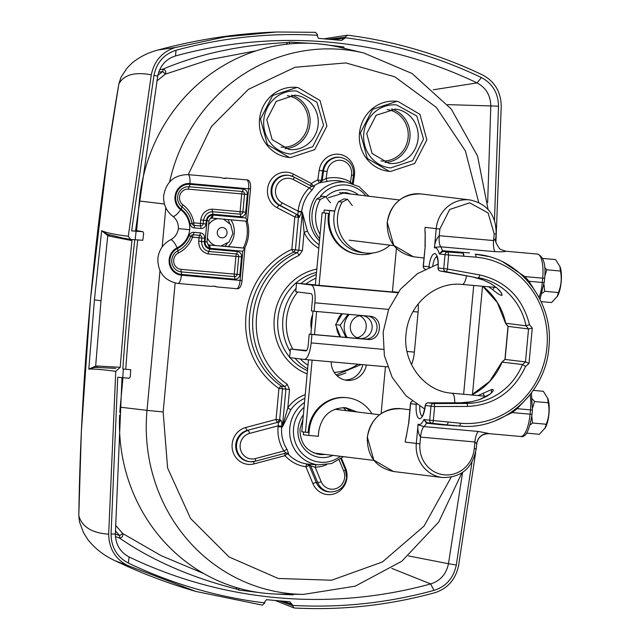 <?xml version="1.0" encoding="UTF-8"?>
<svg xmlns="http://www.w3.org/2000/svg" width="640" height="640" viewBox="0 0 640 640"><rect width="100%" height="100%" fill="white"/><g stroke="black" fill="none" stroke-linecap="round" stroke-linejoin="round"><path stroke-width="0.96" d="M357.168 411.992L345.592 407.688C330.608 407.888 321.656 415.752 318.76 431.272L318.296 436.28L308.784 435.432L309.248 430.424A35.952 34.088 -83 0 1 346.528 397.664A35.952 34.088 97 0 1 347.584 397.776L346.68 397.664A35.952 34.088 -83 0 0 345.616 397.552A35.952 34.088 -83 0 0 308.344 430.312L308.144 432.456L305.424 432.216L312.112 360.12M372.008 413.816A35.952 34.088 97 0 0 347.584 397.776M308.784 435.432L303.344 434.768L303.608 431.992M343.624 407.592A25.88 24.544 -83 0 1 351.736 411.328M213.808 286.112L216.656 286.856M180.648 209.664A14.376 13.632 -83 0 1 175.008 196.656A14.376 13.632 -83 0 1 189.92 183.552A8.624 2.736 -84.9 0 0 188 174.624A8.624 2.736 -84.9 0 0 187.968 174.624C174.32 174.832 166.232 181.8 163.696 195.52C163.152 204.088 166.192 211 172.8 216.264A8.624 2.416 -53.5 0 0 173.168 216.4A8.624 2.416 -53.5 0 0 180.648 209.664A23.008 21.816 -83 0 1 189.736 229.728L178.416 228.6C177.488 233.824 174.88 237.552 170.584 239.784A8.624 2.328 -116.2 0 1 171 239.72A8.624 2.328 -116.2 0 1 177.104 247.856A14.376 13.632 -83 0 0 169.168 259.648A14.376 13.632 -83 0 0 181.416 275.184L240.096 280.424A8.624 2.736 95.1 0 1 236.608 288.688A8.624 2.736 95.1 0 1 236.576 288.688M220.528 177.536L220.584 177.544C223.808 178.528 225.808 178.704 226.584 178.08L223.264 178.32M207.912 244.432L209.936 248.304C206.712 247.392 205.088 245.224 205.056 241.792L207.024 220.584C207.704 217.208 209.696 215.36 213.016 215.04A3.192 1.016 95.1 0 1 211.728 218.096L247.408 221.272L250.552 188.952C250.92 182.944 249.656 179.92 246.76 179.88L246.648 179.872A8.624 2.736 95.1 0 1 246.672 179.872A8.624 2.736 -84.9 0 1 248.592 188.8L189.92 183.552M247.304 221.272L245.888 217.976L248.592 188.8L250.552 188.952M244.808 248.192L242.8 251.248L209.936 248.304A3.192 1.016 95.1 0 0 209.224 245.008A3.192 1.016 95.1 0 0 209.208 245.008A3.192 1.016 95.1 0 1 209.208 245.008L244.8 248.192M216.488 286.888C215.84 286.216 213.84 286.04 210.488 286.352L177.936 283.44A8.624 2.736 95.1 0 1 177.904 283.44A8.624 2.736 95.1 0 0 181.416 275.184M245.888 217.976L213.016 215.04L210.424 218.384L211.728 218.096A3.192 1.016 95.1 0 1 211.72 218.096M205.056 241.792L207.016 241.944L208.984 220.736L210.424 218.384M207.024 220.584L208.984 220.736M242.8 251.248L240.096 280.424L242.048 280.584L244.904 248.216M209.776 249.064L208.824 251.464L236.616 253.952A2.488 2.36 -83 0 1 238.736 256.64L241.544 256.912L239.896 274.632A4.984 4.72 -83 0 1 234.736 279.176L181.488 274.416A13.608 12.904 -83 0 1 169.896 259.712A13.608 12.904 -83 0 1 177.408 248.552C182.88 245.768 186.76 241.424 189.064 235.512A4.984 4.72 -83 0 1 193.92 232.32L200.408 232.904A4.984 4.72 -83 0 1 204.648 238.28L204.328 241.728C204.36 245.592 206.176 248.04 209.776 249.064L237.296 251.528A4.984 4.72 -83 0 1 241.544 256.912M213.008 214.264L212.016 209.144C205.68 209.848 201.896 213.464 200.688 219.992L200.368 223.432L203.176 223.696A2.488 2.36 -83 0 1 200.592 225.968A2.872 0.912 95.1 0 1 200.816 228.504L194.328 227.92A4.984 4.72 -83 0 1 190.136 223.928C188.96 217.704 185.944 212.736 181.072 209.032A13.608 12.904 -83 0 1 175.736 196.72A13.608 12.904 -83 0 1 189.848 184.32L243.088 189.08A4.984 4.72 -83 0 1 247.336 194.456L245.688 212.184A4.984 4.72 -83 0 1 240.528 216.728L213.008 214.264C209.28 214.632 207.048 216.72 206.296 220.52L205.976 223.968A4.984 4.72 -83 0 1 200.816 228.504M181.488 274.416A2.872 0.912 -84.9 0 0 181.264 271.88A11.12 10.544 -83 0 1 171.792 259.872A11.12 10.544 -83 0 1 177.936 250.752A26.272 24.912 97 0 0 190.808 236.336A2.488 2.36 -83 0 1 193.232 234.744L199.72 235.328A2.488 2.36 -83 0 1 201.848 238.016L201.528 241.456L198.72 241.192C198.696 247.808 201.744 252.032 207.872 253.864L208.824 251.464C204.256 250.352 201.824 247.016 201.528 241.456L204.328 241.728M296.536 283.176L295.736 291.768L311.144 293.656C312.208 294.136 312.64 296.12 312.424 299.608L311.376 310.92L314.096 311.256L314.88 302.808A17.256 5.472 -84.9 0 0 311.032 284.96L296.536 283.176L315.432 284.864M368.416 316.112A11.648 11.048 97 0 1 376.896 329.2A11.648 11.048 97 0 1 364.912 339.088L309.224 334.112L308.176 345.424C307.744 348.888 306.96 350.72 305.832 350.928L290.424 349.032L289.624 357.624L304.128 359.408A17.256 5.472 -84.9 0 0 304.184 359.416A17.256 5.472 -84.9 0 0 311.16 342.896L311.944 334.448L367.624 339.424C381.752 341.416 384.04 316.784 369.776 316.232L314.096 311.256M418.208 303.864A17.256 5.472 -84.9 0 1 418.104 312.032L414.384 352.12A17.256 5.472 95.1 0 1 411.456 364.544M392.408 291.752L398.136 292.264M319.04 285.464L325.752 213.16L322.128 212.72L315.328 285.008L392.392 291.976M309.224 334.112L311.944 334.448M290.424 349.032L306.648 350.488M352.28 205.52L347.544 199.328L342.2 202.072L338.576 201.632A33.792 32.04 -83 0 0 333.928 216.184A33.792 32.04 -83 0 0 361.728 252.576L365.352 253.016A33.792 32.04 -83 0 1 337.552 216.624A33.792 32.04 -83 0 1 342.2 202.072M389.96 245.176A33.792 32.04 -83 0 1 365.352 253.016M347.544 199.328L343.92 198.888L338.576 201.632M406.056 437.712L408.64 423.272L406.184 437.168M419.936 443.784L416.312 443.432A31.632 30 -83 0 0 442.336 477.504C461.224 477.76 472.52 468.192 476.216 448.8L474.264 448.64A28.76 27.272 -83 0 1 444.44 474.848A28.76 27.272 -83 0 1 419.936 443.784L420.552 437.112A11.504 3.648 95.1 0 1 423.984 426.6L478.312 431.456L488.144 433.352C481.824 433.88 477.968 437.328 476.592 443.688L474.88 441.968L420.552 437.112C418.184 433.304 417.36 428.992 418.096 424.184L418.984 425.08L423.984 426.6A23.296 7.392 -84.9 0 0 426.432 423.2L423.928 419.472L426.96 422.648L432.024 423.272M406.72 434.784A31.632 30 -83 0 0 405.208 442.072L416.312 443.432L418.096 424.184A20.416 6.48 -84.9 0 0 418.984 424.504A20.416 6.48 -84.9 0 0 423.928 419.472L429.696 420.176L430.992 406.176L425.272 405.424C423.832 412.792 422.696 416.416 421.872 416.28L422.536 416.16M477.768 254.456L475.224 254.184A86.28 81.816 -83 0 1 477.768 254.456C520.504 258.592 554.112 302.616 548.896 347.4C545.768 393.344 502.864 431.072 459.296 425.992A2.872 0.912 -84.9 0 0 459.296 425.992L447.176 424.912A2.872 2.728 -83 0 1 447.12 424.904L432.104 423.28A2.872 0.912 96.2 0 1 432.096 423.28A2.872 2.728 -83 0 1 429.696 420.176L433.32 420.536L434.616 406.528L430.992 406.176A2.872 2.728 -83 0 1 433.736 403.544L428.16 402.856A2.872 2.728 -83 0 0 425.416 405.488C424.248 413.912 422.28 418.344 419.512 418.776C416.888 417.68 415.776 412.872 416.184 404.36L416.576 404.36M426.96 422.648L432.064 423.272A2.872 2.872 0 0 0 432.104 423.28A2.872 0.912 96.2 0 0 433.32 420.536L460.456 423.24A83.4 79.088 97 0 0 546.936 347.24A83.4 79.088 97 0 0 475.864 257.16L448.672 255.008L447.376 269.008L479.712 274.936C505.792 280.968 522.384 297.528 529.488 324.6L532.272 328.136L529 363.44L525.608 366.416L522.464 364.552L501.904 362.104M529 363.44L525.488 361.896L504.944 359.432M532.272 328.136L528.544 328.968L508.008 326.376M529.488 324.6L526.056 325.824L505.512 323.216M425.192 232.432L425.184 246.528L423.216 266.128A2.872 2.872 0 0 0 425.16 269.12A2.872 2.728 -83 0 1 423.36 266.152L423.216 266.128M488.144 433.352L489.072 433.656C482.04 433.816 477.904 437.272 476.664 444.032L476.216 448.8M511.8 411.896L512.208 412.584L495.168 420.784M463.08 426.24L441.256 424.776L426.432 423.2L427.096 422.664M436.328 402.84A2.872 0.904 89.8 0 1 436.36 402.832A2.872 0.904 89.8 0 1 436.4 402.84L428.08 402.864M478.072 395.568L491.816 389.456C494.248 389.408 493.704 390.92 490.16 393.992L487.168 396.056L479.856 399.512L471.504 401.784M482.848 279.808A2.872 0.888 -69 0 0 482.912 279.84A2.872 0.888 -69 0 0 482.976 279.856L490.6 283.496L497.16 288.144L501.584 293.152L501.984 295.344C500.584 295.48 497.536 293.64 492.84 289.84L488.648 286.808M528.648 396.456L517.12 408.688A2.872 0.632 49.6 0 1 516.76 408.184M441.256 424.776L441.904 424.264M538.384 296.224L528.944 281.272L542.296 282.464L542.696 278.168L544.648 278.32L544.248 282.616L542.296 282.464A23.296 7.392 -84.9 0 1 539.072 297.496M528.384 281.808L528.944 281.272A89.152 84.544 -83 0 0 524.824 276.568A2.872 0.72 -43.3 0 0 524.2 277.296M537.352 254.056A23.296 7.392 95.1 0 1 537.424 254.064A23.296 7.392 95.1 0 1 537.504 254.072A23.296 7.392 95.1 0 1 542.696 278.168L524.824 276.568L503.168 262.112M488.24 256.472L475.224 254.184A2.872 0.912 95.1 0 1 475.864 257.16M490.6 283.496L482.912 279.84L472.72 276.968A63.416 60.136 -83 0 1 482.976 279.856M425.184 246.528L423.36 266.152L428.944 266.84C430.104 258.416 432.072 253.984 434.84 253.552C437.464 254.648 438.576 259.456 438.168 267.968L443.752 268.656L445.048 254.656L448.672 255.008L447.984 252.032L442.888 251.4L439.28 253.944L442.432 250.728A23.296 7.392 -84.9 0 0 440.664 246.808L435.48 247.256L434.448 247.92C434.616 243.072 436.208 239 439.24 235.704C438.848 240.92 439.32 244.624 440.664 246.808L494.992 251.664C493.648 249.48 493.176 245.776 493.568 240.56L495.544 238.864M428.936 267.336A2.872 2.728 -83 0 1 428.944 266.84L429.72 266.992M437.208 256.648L436.624 256.416C437.848 258.328 438.312 262.184 438.024 267.992A2.872 2.872 0 0 0 440.368 271.04L440.384 271.048A2.872 2.728 -83 0 1 438.168 267.968L439.968 268.248M544.648 278.32C546.008 264.768 543.656 256.688 537.592 254.08L505.976 251.248C501.224 249.792 498.944 248.744 499.152 248.112C495.928 243.264 494.776 240.16 495.696 238.808L496.144 234.04C496.248 215.248 487.528 203.88 469.968 199.944L421.08 193.944C402.2 193.688 390.904 203.256 387.2 222.648C387.088 241.44 395.816 252.808 413.368 256.744L393.736 245.344L387.344 222.672A31.632 30 -83 0 1 421.08 193.944M505.648 251.28L505.992 251.256C504.808 251.776 501.144 251.912 494.992 251.664M457.392 251.808A2.872 0.912 95.1 0 0 457.888 252.464L442.984 251.408L442.432 250.728L469.52 252.896M448.456 272.52L472.736 276.968A2.872 0.912 -79.6 0 0 472.72 276.968A2.872 0.912 -79.6 0 0 472.736 276.968L440.384 271.048L445.968 271.728A2.872 0.912 -79.6 0 0 447.376 269.008L443.752 268.656A2.872 2.728 -83 0 0 445.968 271.728L472.736 276.968M457.296 251.8L457.84 252.456L463.048 253.096A2.872 0.912 94.1 0 1 463.736 256.072L463.096 253.104A2.872 2.728 -83 0 0 463.048 253.096L447.984 252.032A2.872 2.728 -83 0 0 445.048 254.656L439.28 253.944A20.416 6.48 -84.9 0 0 435.376 247.824A20.416 6.48 -84.9 0 0 434.448 247.92L436.232 228.672L425.136 227.312A31.632 30 97 0 0 425.272 234.688M341.856 313.736A16.536 15.68 97 0 0 337.064 322.048M336.616 327.488A16.536 15.68 97 0 0 340.352 336.896M290.44 157.632L289.4 157.52L267.368 144.616L260.472 119.032L272.664 95.472L296.944 87.48L297.984 87.592L320.016 100.496L326.912 126.08L314.72 149.64L290.44 157.632M289.4 157.52L288.496 157.408A35.232 33.408 -83 0 1 259.568 118.92A35.232 33.408 -83 0 1 296.04 87.368A35.232 33.408 -83 0 1 297.08 87.48L297.984 87.592M396.424 248.496L392.384 292.024M385.456 366.68L381.104 413.632M325.752 213.16L328.464 213.408L328.264 215.552A35.952 34.088 97 0 0 357.84 254.272L358.744 254.384A35.952 34.088 -83 0 1 329.176 215.664L328.264 215.552M314.488 334.584L316.632 311.48M366.376 364.976A18.696 17.728 -83 0 1 347.216 380.376A18.696 17.728 -83 0 1 346.664 380.312A18.696 17.728 -83 0 1 331.2 361.832M305.424 432.216L301.8 431.768L308.48 359.8M310.848 334.256L312.992 311.12M322.128 212.72L328.464 213.408M362.728 364.648A18.696 17.728 -83 0 1 344.864 379.992M229.712 223.288A20.92 19.84 97 0 0 227.824 219.536M224.96 246.304A20.92 19.84 97 0 0 227.224 243.584M228.224 246.592A20.92 19.84 97 0 0 234.224 233.48A20.92 19.84 97 0 0 230.928 219.808M243.256 248.048A34.656 32.864 97 0 0 247.192 234.64A34.656 32.864 97 0 0 245.904 221.152M316.912 453.984L319.944 453.784M345.472 193.352L342.584 192.424M244.64 248.176A34.656 32.864 97 0 0 248.552 234.808A34.656 32.864 97 0 0 247.248 221.272M119.824 412.368A172.496 163.576 -83 0 1 120.224 407.176L122.96 377.72M136.608 230.608L139.352 201.008A172.496 163.576 -83 0 1 340.128 47.376L363.784 52.976A169.808 161.024 -83 0 0 169.632 181.928M120.224 407.176L147.008 410.376A169.808 161.024 -83 0 0 303.496 594.392L279.192 594.104A172.496 163.576 -83 0 1 119.664 415.104M308 461.808A34.168 32.4 -83 0 1 298.224 454.32A34.168 32.4 -83 0 1 289.808 427.976A34.168 32.4 -83 0 1 304.528 402.392M288.656 453.832L286.112 453.04L255.136 461.256A2.872 0.856 75.1 0 1 255.048 461.264A15.864 15.048 -83 0 1 250.392 461.72L255.136 461.256A2.872 0.856 75.1 0 0 255.304 458.592L283.904 451A2.872 0.6 147.4 0 1 287.064 449.488L288.656 453.832L287.888 453.784A2.872 0.704 137.7 0 0 285.016 455.672L254.04 463.888A18.784 17.816 -83 0 1 232.152 444.104A18.784 17.816 -83 0 1 245.752 427.496L276.056 419.456L278.928 388.464A79.312 75.208 -83 0 1 245.992 315.416A79.312 75.208 -83 0 1 291.832 249.416L294.84 216.992L277.168 207.768A18.784 17.816 -83 0 1 267.504 189.344A18.784 17.816 -83 0 1 293.328 174.088L311.384 183.512A37.616 35.664 -83 0 1 317.808 179.944L319.16 170.4A18.784 17.816 -83 0 1 338.976 154.28A18.784 17.816 -83 0 1 354.528 174.52A18.784 17.816 -83 0 1 354.424 175.472L353.24 183.808M315.976 464.504L315.168 467.264L310.712 465.792L308.6 464.128L312.112 464.44M287.128 384.176A73.384 69.592 -83 0 1 256.576 316.536A73.384 69.592 -83 0 1 299.072 255.424A2.872 0.792 -114.4 0 0 297.128 252.68L293.776 252.16A76.44 72.48 -83 0 0 249.6 315.776A76.44 72.48 -83 0 0 281.344 386.168L284.72 386.472A2.872 0.816 124.7 0 0 287.128 384.176L289.52 389.472L278.928 388.464A2.872 0.816 124.8 0 1 281.344 386.168L282.536 388.816L279.664 419.808L277.576 422.352L247.28 430.392A2.872 0.856 -104.9 0 1 245.752 427.496M286.112 453.04L283.904 451A37.472 35.536 -83 0 1 278.088 426.648L278.376 422.48A2.872 2.712 99 0 0 280.456 419.936C281.56 420.504 282 422.592 281.768 426.184L281.696 427L282.392 427.08L287.824 407.768A2.872 0.456 -144.2 0 0 290.88 409.6L282.392 427.08L285.92 389.12L284.72 386.472A76.256 72.312 -83 0 1 252.968 316.184A76.256 72.312 -83 0 1 297.128 252.68L298.8 250.28L302.32 212.32L307.432 231.144L304.096 232.344L302.32 212.32L301.608 212.24L299.24 217.408A2.872 2.712 94.9 0 0 297.76 214.592L298.144 211.584L301.608 212.24L301.68 211.584A34.6 32.808 -83 0 1 312.008 190.08L309.264 187.888L311.792 186.344L314.52 186.152L312.008 190.08M277.168 207.768A2.872 0.864 117.6 0 1 279.296 205.296L296.968 214.52L298.44 217.344L295.432 249.768L293.776 252.16A2.872 0.792 -114.4 0 1 291.832 249.416L302.4 250.632L299.072 255.424M318.152 239.56L319.504 240.992A34.168 32.4 -83 0 1 318.152 239.56A34.168 32.4 -83 0 1 309.728 213.224A34.168 32.4 -83 0 1 324.536 187.584A34.168 32.4 -83 0 1 335.824 182.672M320.488 182.832L322.192 180.56L323.544 171L327.136 171.496L326.144 178.496A2.872 0.864 -103.1 0 0 327.584 181.416L319.696 182.712A34.736 32.944 -83 0 0 313.76 186.008L314.52 186.152M286.864 452.96L286.152 453.016M255.304 458.592A12.992 12.32 -83 0 1 240.16 444.904A12.992 12.32 -83 0 1 249.568 433.416L278.16 425.832L281.768 426.184M298.144 211.584L298.08 211.176L301.68 211.584M311.896 186.392L293.864 176.984M351.512 183.232L350.528 182.008L350.144 182.856M327.136 171.496A12.992 12.32 -83 0 1 340.84 160.344A12.992 12.32 -83 0 1 351.6 174.344A12.992 12.32 -83 0 1 351.52 175L350.528 182.008A37.472 35.536 -83 0 0 326.144 178.496L322.192 180.56L321.392 180.44L319.696 182.712A2.872 0.8 -113.1 0 1 317.808 179.944L321.392 180.44L322.744 170.896A15.912 15.088 -83 0 1 340.4 157.376L341.144 157.504A15.864 15.048 -83 0 0 323.544 171L319.16 170.4M311.36 328.776A23.008 21.816 -83 0 1 310.952 321.624A23.008 21.816 -83 0 1 312.664 314.656M390.384 171.496L389.344 171.384L367.32 158.48L360.416 132.896L372.616 109.336L396.896 101.344L397.936 101.448L419.96 114.352L426.864 139.944L414.664 163.504L390.384 171.496M389.344 171.384L388.44 171.272A35.232 33.408 -83 0 1 359.512 132.784A35.232 33.408 -83 0 1 395.992 101.232A35.232 33.408 -83 0 1 397.024 101.336L397.936 101.448M323.928 212.88L324.2 209.984L329.64 210.656L329.176 215.664M334.808 210.968L324.2 209.984M329.64 210.656L334.768 211.112M372.792 253.016A35.952 34.088 97 0 1 359.808 254.496A35.952 34.088 -83 0 1 358.744 254.384M215.24 245.544L214.44 245.392M330.44 202.84L325.704 196.648L320.368 199.392L316.736 198.952A33.792 32.04 -83 0 0 312.088 213.496A33.792 32.04 -83 0 0 319.712 238.72M320.104 234.496A33.792 32.04 -83 0 1 315.712 213.944A33.792 32.04 -83 0 1 320.368 199.392M325.704 196.648L322.08 196.2L316.736 198.952M131.656 239.52L131.96 240.608L125.424 303.896L120.208 367.304L115.752 371.336L108.672 534.2C109.016 548.496 115.216 558.864 127.264 565.312L195.976 591.464L262.368 605.136L264.848 602.912A485.312 460.208 -83 0 1 128.344 563.056C117.088 557.096 111.328 547.456 111.056 534.136L117.728 377.224L122.768 377.672A2878.448 2729.552 -83 0 1 123.368 369.064L130.752 369.712A2866.72 2718.432 97 0 0 130.248 376.848L129.208 378.24L122.768 377.672M195.976 591.464C168.336 583.504 141.44 573.304 115.304 560.84L127.264 565.312M158.296 49.944L175.296 47.528L225.584 36.816L276.616 32C236.696 33.424 197.248 39.4 158.296 49.944C148.376 52.456 139.632 56.832 132.04 63.056L127.024 68.104L121.024 77.208L118.88 83.848C107.096 151.96 97.648 223.664 90.536 298.96C83.672 374.392 79.76 446.656 78.816 515.76C82.04 526.88 91.992 533.024 108.672 534.2M101.008 300.792L94.432 299.84L101.648 230.72L107.768 235.592L101.008 300.792L95.656 366.128L88.808 369.104C93.92 368.848 102.896 369.592 115.752 371.336M293.168 594.272L293.112 594.888L272.904 593.896M94.576 367.44L96.368 367.392L97.864 366.048L95.656 366.128L94.576 367.44L88.808 369.104L94.432 299.84M495.92 242.352L501.24 106.12C500.896 91.824 494.704 81.456 482.656 75.008C439.632 54.456 394.6 41.184 347.544 35.184L345.088 37.208L329.184 39.152M286.328 44.256L287.616 42.504C240.872 44.896 199.368 53.76 163.112 69.08C165.56 69.976 166.304 71.672 165.328 74.168L162.728 71.512L163.112 69.08L159.704 69.672M287.616 42.504L289.616 42.096L289.448 43.928M156.92 80.928L165.328 74.168L209.016 59.768L256.424 50.744M236.016 587.432L236.912 589.152L238.784 590.032L238.944 588.288M343.824 48.248L343.944 46.952L316.864 43.656L289.616 42.096M203.728 573.528L161.12 555.64L122.712 533.52L115.52 525.168M236.912 589.152C191.456 577.616 152.352 560.6 119.6 538.12L115.448 536.592M343.84 48.064L344.976 48.52M135.144 239.832A2878.672 2729.768 -83 0 1 136.136 231.264L142.856 231.664L135.568 230.432L142.912 231.672L143.648 233.184A2866.728 2718.432 -83 0 0 142.824 240.288L130.728 239.44L123.04 238.104L107.28 234.224L101.648 230.72C106.536 232.848 115.416 234.696 128.28 236.264L151.288 74.832C134.792 71.72 123.984 74.728 118.88 83.848L107.872 153.248L90.528 298.952L81.344 431.824L78.792 515.784L79.576 522.224M115.36 534.024L119.672 535.616L122.712 533.52C123.216 536.112 122.176 537.648 119.6 538.12L119.672 535.616L115.408 530.808M324.312 38.752L347.544 35.184M345.088 37.208L344.752 38.352L341.544 40.408L318.528 38.352L317.28 35.896L317.552 34.744L315.512 32.32L276.616 32M151.288 74.832C154.256 60.832 162.264 51.728 175.296 47.528M130.544 239.416L128.28 236.264M115.304 560.84C103.992 555.664 94.76 548.456 87.592 539.224L83.56 532.72L79.496 521.904L78.792 515.784M96.368 367.392L115.808 368.376L95.784 367.392M391.776 568.368L430.696 583.936L433.976 590.384A485.312 460.208 -83 0 1 292.376 605.376L293.952 607.92L275.544 600.64M475.648 452.576L458.624 565.488C455.656 579.488 447.656 588.592 434.616 592.792C388.528 605.376 341.792 610.448 294.408 608M477.008 442.104L476.408 446.744M238.784 590.032L263.12 593.072M108.68 234.64L109.912 236.232L131.96 240.608M317.512 35.296A484.952 459.872 -83 0 0 176.024 50.28C164.024 54.12 156.664 62.488 153.952 75.376L157.728 76.144C159.92 65.784 165.84 59.048 175.496 55.944A478.848 454.08 -83 0 1 264.312 41.232A478.848 454.08 -83 0 1 328.8 42.152A478.848 454.08 97 0 1 477.048 82.904L433.264 89.784M447.64 104.64L490.808 105.92C490.536 95.344 485.952 87.672 477.048 82.904L481.424 77.584C492.528 83.496 498.224 93.032 498.52 106.184L494.48 220.24M498.52 106.184L490.808 105.92L487.664 202.448M157.728 76.144L135.496 231.088L131.64 230.856L153.952 75.376M345.024 37.76A484.952 459.872 -83 0 1 481.424 77.584M292.376 605.376L292.16 604.36L289.472 601.736L266.456 599.68L264.688 601.904L264.848 602.912M289.944 601.824L289.472 601.736M408.424 555.904L448.472 563.728C446.272 574.088 440.352 580.824 430.696 583.936A478.872 454.096 -83 0 1 277.376 597.728A478.872 454.096 97 0 1 186.936 579.736A478.872 454.096 97 0 1 129.12 556.976C120.2 552.2 115.616 544.528 115.36 533.944L111.056 534.136M462.56 472.464L448.472 563.728L456.296 565.008C453.576 578.064 446.136 586.52 433.976 590.384M122 377.6L115.36 533.944M471.96 462.224L456.296 565.008M134.792 239.8A2872.312 2723.736 97 0 0 128.128 304.136A2872.312 2723.736 97 0 0 122.816 369M137.736 239.992A2866.344 2718.072 97 0 0 131.08 304.312A2866.344 2718.072 97 0 0 125.76 369.264M136.136 231.264L131.64 230.856M130.752 369.712L123.368 369.064M362.296 315.616A11.504 10.912 97 0 0 350.384 325.92A11.504 10.912 97 0 0 359.832 338.488A11.504 10.912 97 0 0 360.168 338.52A11.504 10.912 97 0 0 372.08 328.224A11.504 10.912 97 0 0 362.632 315.648A11.504 10.912 97 0 0 362.296 315.616M356.936 337.696A11.504 10.912 97 0 0 366.168 327.672A11.504 10.912 97 0 0 359.632 315.72M349.296 314.4A17.976 17.048 97 0 0 345.536 334.32A17.976 17.048 97 0 0 347.224 337.512M348.048 314.288L340.184 325.168L345.952 337.4M340.488 336.904L335.608 324.608L340.184 325.168M335.608 324.608L342.36 313.776M542.616 258.408L555.552 259.568L560.12 266.936A17.976 5.704 95.1 0 1 557.512 296.12L551.56 302.552L541.112 301.616M559.896 266.28L560.448 271.04C561.92 278.392 561.256 285.552 558.448 292.528L557.16 296.76M544.72 267.36L546.728 269.808L544.816 276.16M544.024 284.728L544.736 291.304L558.448 292.528M546.728 269.808L560.448 271.04M542.336 293.256L544.736 291.304M533.272 390.384L543.328 391.288L547.904 398.656A17.976 5.704 95.1 0 1 545.296 427.84L539.344 434.272L526.536 433.12M547.68 397.992L548.224 402.752C549.696 410.112 549.032 417.272 546.232 424.248L544.936 428.48M532.496 399.08L534.504 401.528L532.6 407.872M531.8 416.448L532.512 423.016L546.232 424.248M534.504 401.528L548.224 402.752M530.112 424.968L532.512 423.016M309.248 430.424L308.344 430.312M246.616 179.872A8.624 2.736 95.1 0 1 246.648 179.872L226.552 178.072M189.736 229.728A23.008 21.816 -83 0 1 177.104 247.856M237.296 251.528A2.872 0.912 95.1 0 1 236.616 253.952A2.872 0.912 95.1 0 0 235.928 256.376L234.288 274.104L237.088 274.368A2.488 2.36 -83 0 1 234.512 276.64A2.872 0.912 95.1 0 1 234.736 279.176M239.896 274.632L237.088 274.368L238.736 256.64L207.872 253.864M234.512 276.64L181.264 271.88A2.872 0.912 -84.9 0 1 181.048 269.344L234.288 274.104A2.872 0.912 95.1 0 0 234.512 276.64M181.048 269.344A8.624 8.184 97 0 1 173.688 260.024A8.624 8.184 97 0 1 178.456 252.952A2.872 0.776 63.8 0 1 177.936 250.752A2.872 0.776 -116.2 0 0 177.408 248.552M178.456 252.952A28.76 27.272 97 0 0 192.552 237.168L189.064 235.512M204.648 238.28L192.552 237.168A2.872 0.912 -84.9 0 1 193.232 234.744A2.872 0.912 -84.9 0 0 193.92 232.32M200.408 232.904A2.872 0.912 95.1 0 1 199.72 235.328A2.872 0.912 95.1 0 0 199.04 237.752L198.72 241.192M206.296 220.52L203.496 220.256L203.176 223.696L205.976 223.968M194.328 227.92A2.872 0.912 -84.9 0 0 194.104 225.384A2.488 2.36 -83 0 1 192.008 223.392L190.136 223.928M182.92 204.832A8.624 8.184 97 0 1 179.536 197.032A8.624 8.184 97 0 1 188.48 189.168A2.872 0.912 95.1 0 1 189.168 186.744A11.12 10.544 -83 0 0 177.64 196.872A11.12 10.544 -83 0 0 182 206.928A26.272 24.912 97 0 1 192.008 223.392L193.88 222.856L200.368 223.432A2.872 0.912 95.1 0 0 200.592 225.968L194.104 225.384A2.872 0.912 -84.9 0 1 193.88 222.856A28.76 27.272 97 0 0 182.92 204.832A2.872 0.808 126.5 0 0 182 206.928A2.872 0.808 126.5 0 1 181.072 209.032M243.088 189.08A2.872 0.912 95.1 0 1 242.408 191.504L189.168 186.744A2.872 0.912 -84.9 0 0 189.848 184.32M188.48 189.168L241.72 193.928A2.872 0.912 95.1 0 1 242.408 191.504A2.488 2.36 -83 0 1 244.528 194.192L247.336 194.456M200.688 219.992L203.496 220.256C204.808 214.84 207.816 211.992 212.512 211.704L240.304 214.192A2.872 0.912 95.1 0 1 240.08 211.656L241.72 193.928L244.528 194.192L242.888 211.92A2.488 2.36 -83 0 1 240.304 214.192A2.872 0.912 95.1 0 1 240.528 216.728M245.688 212.184L212.016 209.144M311.16 342.896L383.36 349.352M407 351.464L414.384 352.12M418.104 312.032L413.04 311.584M388.64 309.4L314.88 302.808M397.808 292.712L311.032 284.96M304.24 359.416L387.504 366.864L304.184 359.416M364.912 339.088L367.624 339.424M367.424 437.432A31.632 30 -83 0 1 401.16 408.704C382.272 408.44 370.976 418.008 367.272 437.408C367.168 456.2 375.888 467.568 393.448 471.496L373.816 460.104L367.424 437.432M416.216 404.112A2.872 2.728 -83 0 0 416.184 404.36L410.608 403.672L408.784 423.296M474.264 448.64L474.88 441.968C475.456 436.776 476.6 433.272 478.312 431.456M419.728 406.344A11.792 3.744 -84.9 0 0 422.112 416.04M412.256 401.24A2.872 2.872 0 0 0 410.456 403.648L410.608 403.672A2.872 2.728 -83 0 1 412.288 401.264M471.632 394.992A63.416 60.136 97 0 0 502.08 362.048L505.096 359.392L508.152 326.464L505.672 323.32A63.416 60.136 97 0 0 482.816 286.28M531.888 414.312L530.072 414.184L530.472 409.888L517.12 408.688A89.152 84.544 -83 0 1 512.208 412.584L530.072 414.184A23.296 7.392 95.1 0 1 520.664 436.48A23.296 7.392 95.1 0 1 520.584 436.472M426.384 423.2L427 422.656M525.608 366.416C513.64 391.784 494.272 405.128 467.52 406.44L434.616 406.528A2.872 0.904 -90.2 0 0 433.736 403.544L466.64 403.456L461.064 402.768L436.4 402.84M471.672 401.752A63.416 60.136 -83 0 1 461.064 402.768A2.872 0.904 89.8 0 0 461.032 402.768A2.872 0.904 89.8 0 0 460.992 402.768M479.712 274.936A2.872 0.912 -79.6 0 1 478.312 277.656A63.416 60.136 -83 0 1 526.056 325.824L528.544 328.968L525.488 361.896L522.464 364.552A63.416 60.136 -83 0 1 466.64 403.456A2.872 0.904 89.8 0 1 467.52 406.44M314.936 453.168L313.968 453.024A23.008 21.816 97 0 0 314.936 453.168L373.96 460.416M432.104 423.28L447.12 424.904L448.328 422.152L447.16 424.904L459.296 425.992A2.872 0.912 -84.9 0 0 460.456 423.24M454.072 425.352L453.472 425.864M441.344 424.784A2.872 0.912 95.1 0 1 441.728 424.32M479.144 395.088L479.392 395.688M483.232 393.16L484.152 396.112M491.768 389.464L491.168 392.96M490.16 393.992L492.08 392.232M487.168 396.056L486.648 396.368M497.16 288.144L490.368 283.36M499.728 290.664L496.736 287.776M502 295.328L501.248 292.616M492.84 289.84L494.168 287.296M494.184 233.888L488.104 212.928L469.68 202.824L449.688 209.488L439.856 229.024L439.24 235.704L493.568 240.56L494.184 233.888L496.144 234.04M439.856 229.024L436.232 228.672A31.632 30 -83 0 1 469.968 199.944M436.816 256.696A11.792 3.744 -84.9 0 0 432.752 265.784M530.12 394.648A23.296 7.392 95.1 0 1 530.472 409.888L532.28 410.016M442.984 251.408L442.384 250.72M544.104 282.592L540.016 299.328M340.464 192.736A23.008 21.816 97 0 0 339.488 192.64L399.488 199.984M296.616 91.056A31.632 30 97 0 0 263.816 119.88A31.632 30 97 0 0 290.768 154.056L312.752 146.72L323.576 125.224L316.888 102.176L296.616 91.056M294.872 95.184L276.248 101.36L266.792 119.688L272.12 139.576L289.008 149.504A27.32 25.904 97 0 0 289.808 149.592A27.32 25.904 97 0 0 318.096 125.12A27.32 25.904 97 0 0 295.664 95.272A27.32 25.904 97 0 0 294.888 95.192L295.664 95.272M291.56 95.12A27.32 25.904 -83 0 1 309.896 124.544A27.32 25.904 -83 0 1 284.984 148.664M281.008 147.072A25.88 24.544 97 0 0 281.336 147.104A25.88 24.544 97 0 0 308.104 124.152A25.88 24.544 97 0 0 287.32 95.696M324.928 454.392A23.728 22.496 -83 0 1 319.384 454.44C306.424 451.576 299.968 443.064 300.008 428.904L302.968 419.208M328.32 197.744L345.088 192.584A23.728 22.496 -83 0 1 350.456 193.968M175.128 283L163.16 411.952L167.6 467.976L190.56 518.488L229.088 556.976L278.224 578.472L331.632 580.216L382.424 561.976L424.048 526.104L451.144 477.224M463.624 394.28L473.712 285.472M478.712 202.472L465.392 150.928L436.296 107.344L394.832 76.816L345.848 62.92L295.064 67.264L248.416 89.352L211.36 126.6L188.232 174.648M341.48 458.312L345.584 468.152A18.784 17.816 -83 0 1 346.984 477.472A18.784 17.816 -83 0 1 332.032 494.384A18.784 17.816 -83 0 1 312.904 483.616L305.88 466.768A37.616 35.664 -83 0 1 285.016 455.672A2.872 0.856 75.1 0 1 284.904 453.36M163.16 411.952L147.008 410.376L159.968 270.696M162.176 246.928L165.816 207.704M139.352 201.008L164.448 204.008M303.376 414.776A26.6 25.224 97 0 0 298.048 428.752A26.6 25.224 97 0 0 332.944 455.376M338.552 409.704A26.6 25.224 97 0 0 336.952 408.536M358.472 194.952A26.6 25.224 97 0 0 326.192 196.728M308.6 464.128L307.16 464.024A2.872 0.912 97.8 0 0 305.88 466.768A2.872 0.472 157.4 0 1 309.272 465.696L316.296 482.544L317.76 482.68L310.712 465.792L309.272 465.696L307.16 464.024A34.736 32.944 -83 0 1 287.888 453.784L286.168 452.92M312.904 483.616A2.872 0.472 157.4 0 1 316.296 482.544A15.912 15.088 -83 0 0 328.976 491.856L330.376 491.952A15.832 15.016 -83 0 1 317.76 482.68A2.872 0.472 157.4 0 0 321.144 481.608A12.96 12.288 97 0 0 334.344 489.032A12.96 12.288 97 0 0 344.656 477.368A12.96 12.288 97 0 0 343.688 470.944L339.112 459.984M254.04 463.888A2.872 0.856 75.1 0 1 253.952 461.52M249.568 433.416A2.872 0.856 -104.9 0 0 248.04 430.52A15.864 15.048 -83 0 0 236.56 444.552A15.864 15.048 -83 0 0 250.392 461.72L249.632 461.664A15.912 15.088 -83 0 1 235.76 444.456A15.912 15.088 -83 0 1 247.28 430.392L277.576 422.352A2.872 0.856 -104.9 0 1 276.056 419.456L280.456 419.936M282.2 202.888A12.992 12.32 -83 0 1 275.512 190.144A12.992 12.32 -83 0 1 293.376 179.592L309.264 187.888A37.472 35.536 -83 0 0 298.08 211.176L282.2 202.888A2.872 0.864 117.6 0 1 280.072 205.352L296.968 214.52A2.872 0.864 117.6 0 0 294.84 216.992L299.24 217.408M279.296 205.296A15.912 15.088 -83 0 1 271.112 189.696A15.912 15.088 -83 0 1 288.856 175.368L289.608 175.504A15.864 15.048 -83 0 1 293.72 176.912A2.872 0.864 -62.4 0 1 293.8 176.936L289.608 175.504A15.864 15.048 -83 0 0 271.912 189.792A15.864 15.048 -83 0 0 280.072 205.352L279.296 205.296M293.328 174.088A2.872 0.864 -62.4 0 0 292.72 176.424M310.76 185.792A2.872 0.864 117.6 0 1 311.384 183.512A2.872 0.696 -125 0 0 313.76 186.008L312.008 186.488M354.424 175.472L353.456 175.328M345.584 468.152A2.872 0.472 -22.6 0 0 344.92 468.488M346.04 410.624A31.36 29.736 97 0 0 343.256 407.6M304.08 407.232A31.36 29.736 97 0 0 293.56 428.352A31.36 29.736 97 0 0 308.264 458.312A31.36 29.736 97 0 0 340.432 456.296M365.96 195.872A31.36 29.736 97 0 0 320.416 196.272M287.064 449.488A34.6 32.808 -83 0 1 281.696 427L278.088 426.648M286.04 453.048L255.216 461.224M327.584 181.416A34.6 32.808 -83 0 1 340.2 181.08L345.912 182.096M326.592 464.744A37.44 35.504 97 0 1 315.168 467.264L321.144 481.608M290.88 409.6A34.464 32.68 -83 0 1 304.904 398.312M289.52 389.472L287.824 407.768A37.336 35.408 -83 0 1 305.24 394.688M318.824 248.296A37.336 35.408 -83 0 1 304.096 232.344L302.4 250.632M297.792 214.592L299.304 217.416M293.376 179.592A2.872 0.864 -62.4 0 0 293.8 176.936L311.864 186.36M319.152 244.728A34.464 32.68 -83 0 1 307.432 231.144M351.52 175L353.464 175.296L352.304 183.48M343.688 470.944A2.872 0.472 -22.6 0 0 345.432 469.728L340.864 458.776M307.168 373.896A54.64 51.816 -83 0 1 274.28 318.112A54.64 51.816 -83 0 1 316.896 269.08M345.88 372.84A54.64 51.816 -83 0 1 337.144 375.872M289.664 357.216A51.768 49.088 -83 0 1 277.904 318.472A51.768 49.088 -83 0 1 316.592 272.384M307.472 370.656A51.768 49.088 -83 0 1 290.056 357.68M316.048 278.192A48.888 46.36 97 0 0 305.928 284.016M297.656 292A48.888 46.36 97 0 0 286.504 319.432A48.888 46.36 97 0 0 292.912 349.256M300.248 358.928A48.888 46.36 97 0 0 307.976 365.24M334.208 372.368A48.888 46.36 97 0 0 357.92 364.216M290.192 351.552A51.768 49.088 -83 0 1 282.888 319.08A51.768 49.088 -83 0 1 296.048 288.44M300.984 283.576A51.768 49.088 -83 0 1 316.392 274.544M307.64 368.832A51.768 49.088 -83 0 1 295.04 358.288M396.56 104.92A31.632 30 97 0 0 363.76 133.744A31.632 30 97 0 0 390.72 167.912L412.704 160.576L423.52 139.088L416.832 116.032L396.56 104.92M395.608 109.136L376.192 115.216L366.736 133.544L372.072 153.44L388.952 163.368A27.32 25.904 97 0 0 389.76 163.456A27.32 25.904 97 0 0 418.048 138.984A27.32 25.904 97 0 0 395.608 109.136A27.32 25.904 97 0 0 394.832 109.048M391.512 108.984A27.32 25.904 -83 0 1 409.84 138.408A27.32 25.904 -83 0 1 384.936 162.52M380.96 160.936A25.88 24.544 97 0 0 381.28 160.968A25.88 24.544 97 0 0 408.056 138.016A25.88 24.544 97 0 0 387.264 109.56M208.608 224.76A13.8 13.088 -83 0 1 217.96 218.648M227.048 233.096A5.176 4.904 97 0 0 222.64 227.504A5.176 4.904 97 0 0 217.272 232.224A5.176 4.904 97 0 0 221.68 237.808A5.176 4.904 97 0 0 227.048 233.096M215.704 245.584A13.8 13.088 -83 0 1 207.4 237.848M106.944 234.104L107.768 235.592L109.912 236.232M157.888 75.28L162.728 71.512L158.712 72.216M279.792 601.024L292.368 605.576M97.864 366.048L120.208 367.304M344.752 38.352L333.12 39.512M176.024 50.28L175.496 55.944M292.16 604.36L283.216 601.296M129.12 556.976L128.344 563.056M128.272 378.152L121.992 377.648L128.272 378.152M466.488 275.824A11.504 3.648 95.1 0 1 462.144 284.432A11.504 3.648 95.1 0 1 462.104 284.432M454.712 402.784A11.504 3.648 -84.9 0 0 452.008 393.24A11.504 3.648 -84.9 0 0 451.976 393.24A11.504 3.648 -84.9 0 0 451.936 393.232M221.344 245.976L241.368 247.768M177.936 283.44L177.224 283.368C164.216 280.432 157.76 272.152 157.856 258.52C158.896 250.008 163.136 243.768 170.584 239.784M172.8 216.264C176.592 219.192 178.464 223.304 178.416 228.6M187.968 174.624L220.552 177.536M216.52 286.888L236.608 288.688C239.616 289.072 241.432 286.368 242.048 280.584M209.208 245.008L207.952 244.472L207.016 241.944M409.888 409.776L401.16 408.704M442.336 477.504L393.448 471.496M410.456 403.648L408.64 423.272M508.008 326.4L504.944 359.416L501.928 362.072L489.584 381.488L471.552 394.984M508.024 326.416L505.536 323.264M482.744 286.28L497.312 302.528L505.512 323.224M489.072 433.656L520.664 436.48C525.64 437.968 529.432 430.584 532.032 414.336L532.432 410.04L531.432 392.944M489.728 394.216L479.704 399.536L471.584 401.752L461.032 402.768L428.12 402.856A2.872 2.872 0 0 0 425.272 405.424M425.168 231.728L425.032 246.504M423.968 258.04L413.368 256.744M334.848 409.256L379.568 414.744M501.312 292.712L499.368 290.384M440.368 271.04L448.472 272.528M349.16 240.168L393.88 245.656M303.496 594.392L355.216 586.176L401.888 561.192L438.696 522.08L461.872 472.92M482.512 286.256L472.472 394.528M488.08 209.408L477.544 156.024L451.304 109.096L412.032 73.488L363.784 52.976M317.648 464.808L312.096 464.432M347.552 408.936L349.048 410.992M298.224 454.32C303.632 460.296 310.256 463.816 318.104 464.864L331.576 463.56L343.44 456.664M324.536 187.584C331.224 183.088 338.504 181.28 346.368 182.152L359.128 186.68L368.968 196.24M353.464 175.296L353.552 174.496C353.68 165.472 349.544 159.808 341.144 157.504M349.84 411.096L349.928 410.152M330.376 491.952C339.504 491.656 344.912 486.84 346.608 477.52L345.432 469.728M336.184 374.92L361.272 364.52M223.512 219.144L230.72 224.632L232.92 233.56L229.04 242.008L220.816 246.048M121.024 77.208L118.864 83.808M486.592 396.336L450.4 393.072C423.44 390.576 401.944 361.76 406.224 332.568C409.12 303.864 435.84 281.328 462.144 284.432L496.32 287.488M424.712 409.056L406.12 395.896L392.256 377.504L384.36 355.6L383.128 332.192L388.648 309.384L400.432 289.256L417.44 273.648L438.136 264.016"/></g></svg>
